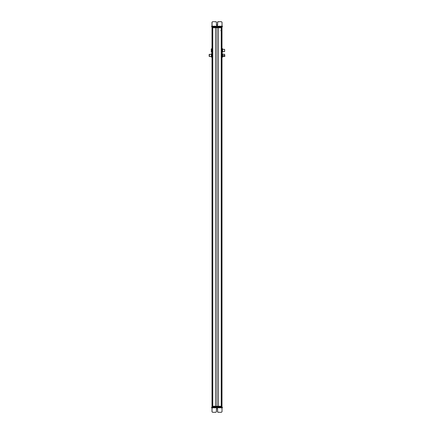 <?xml version="1.0" encoding="UTF-8"?>
<svg xmlns="http://www.w3.org/2000/svg" width="434" height="434" viewBox="0 0 434 434"><rect width="100%" height="100%" fill="white"/><g stroke="black" fill="none" stroke-linecap="round" stroke-linejoin="round"><path stroke-width="0.65" d="M221.986 406.278L221.986 27.722L221.986 406.278L212.014 406.278L212.014 27.722L212.014 406.278L221.986 406.278L221.986 406.658L212.014 406.658L212.204 407.222L212.204 406.658L221.986 406.658L221.986 407.222L221.986 406.278M221.915 406.278L221.915 27.722L221.915 406.278M221.448 406.278L221.448 27.722L221.448 406.278M221.405 403.457L221.405 30.543L221.405 403.457M221.28 406.278L221.28 27.722L221.28 406.278M221.226 406.278L221.226 27.722L221.226 406.278M218.503 406.278L218.503 27.722L218.503 406.278M217 406.278L217 27.722L217 406.278M215.497 406.278L215.497 27.722L215.497 406.278M212.774 406.278L212.774 27.722L212.774 406.278M212.72 406.278L212.72 27.722L212.72 406.278M212.595 403.457L212.595 30.543L212.595 403.457M212.552 406.278L212.552 27.722L212.552 406.278M212.085 406.278L212.085 27.722L212.085 406.278M209.193 56.377L209.378 54.358L211.358 54.358L209.193 54.38L209.193 56.377L209.193 55.194M209.378 54.358L209.378 56.398M209.193 56.279L209.193 54.478M211.922 56.274L211.922 53.686M211.77 53.653L211.358 54.483L211.358 57.071L211.922 57.071L211.358 57.071L211.77 57.038L211.922 56.176L211.922 57.071L211.504 57.038L211.358 56.176L211.504 53.653L211.922 54.483L211.504 55.313L211.922 56.176L211.77 57.038L212.014 56.507L212.204 407.222M211.358 55.975L211.504 53.653M211.358 53.686L211.504 57.104M211.358 57.071L211.358 56.274M211.863 48.418L211.863 52.557L211.298 51.993L211.298 48.982L212.014 48.418L211.298 48.982L211.298 51.993L211.863 52.557L211.863 48.418M212.014 52.557L212.014 54.25L212.014 52.557M222.078 51.603L222.23 48.977L222.642 48.814L222.078 48.814L222.078 51.565L222.23 48.657L222.078 49.894L222.642 51.565L224.622 51.613L222.642 51.575L222.496 52.319L221.986 51.613M224.622 49.4L224.622 51.575L224.622 49.4M222.642 52.156L222.642 48.792L222.078 51.565L222.23 52.319L222.642 51.565L222.496 52.319M222.078 49.595L222.078 48.792L221.986 49.357M222.23 52.319L222.078 51.565M222.642 51.565L222.496 48.657M222.642 48.814L222.642 49.411M224.622 49.357L222.642 49.357L222.642 51.603M222.642 55.585L224.622 55.585L224.622 56.507L222.642 56.507L222.496 53.686L222.642 57.071L222.078 57.071L222.078 56.225L222.078 57.071L222.078 56.225L222.23 57.071L222.642 56.225L222.642 57.071L222.642 54.25L224.622 54.25L224.622 55.585L222.642 55.585M224.622 55.585L224.622 55.172M224.807 55.563L224.807 56.377M222.078 54.532L222.078 56.225L222.078 54.532L222.078 56.225L222.496 55.378L222.078 53.686L222.078 54.532L222.496 53.686L222.078 53.686L222.642 53.686L222.642 54.532L222.496 53.686L222.078 53.686L222.078 54.581M222.078 56.274L222.23 57.071M222.642 54.532L222.642 57.071L222.642 54.532L222.642 57.071L222.078 57.071L222.078 56.507M222.034 26.778L211.64 26.778L211.64 26.214L211.64 26.778L222.392 26.778L212.031 26.778L212.031 26.214L212.047 26.778M222.034 26.214L222.024 22.264L222.029 26.778L222.268 26.214L212.052 26.214L222.024 26.214M222.392 26.214L222.268 26.778L222.392 26.214M211.77 26.778L211.77 26.214M212.031 26.214L212.047 22.264L212.052 26.214L212.052 22.264L212.617 21.7L215.861 21.7L216.425 22.264L216.425 24.901L217.038 25.508L217.651 24.901L217.651 22.264L218.215 21.7L221.459 21.7L222.024 22.264L221.459 21.7L218.21 21.7L217.646 22.264L217.646 24.901L217.033 25.508A0.613 0.613 90 0 0 217.646 24.901L217.646 22.264A0.564 0.564 -90 0 1 218.21 21.7L221.454 21.7L218.21 21.7L217.651 22.264L217.646 24.901A0.613 0.613 -90 0 1 217.038 25.508L217.038 25.508A0.613 0.613 -90 0 1 216.425 24.901L216.425 22.264A0.564 0.564 90 0 0 215.861 21.7L212.611 21.7L212.047 22.264L212.611 21.7L212.047 22.264L212.047 26.214M222.007 27.342L221.741 26.778M211.64 26.778L211.64 26.214M222.078 26.214L221.682 26.214M221.796 26.778L212.199 26.778L212.199 27.342L212.014 26.778L212.014 27.342L221.796 27.342L221.796 26.778L221.796 27.342L212.014 27.342L212.014 26.778L212.014 27.722L221.986 27.722L212.014 27.722L212.177 27.342M217.64 24.993L216.436 24.993L217.64 24.993M221.986 27.342L221.986 27.722L221.796 27.342M212.204 27.342L212.204 27.722L212.204 27.342M221.362 30.543L221.362 27.722L221.362 30.543L220.797 30.543L221.448 30.543M212.014 407.222L212.014 406.658L212.031 407.786L211.624 407.786L212.02 407.786L212.02 407.222L222.002 407.222L222.002 411.736L222.002 407.222L222.376 407.786L222.002 407.786L222.376 407.222L212.014 407.222L212.014 56.507M221.796 407.222L221.796 406.658L221.796 407.222M211.754 407.222L211.624 407.786L211.749 407.222M222.376 407.222L222.376 407.786L222.376 407.222M212.025 407.786L212.031 411.736L212.031 407.786L222.002 407.786L212.031 407.786M222.002 411.736L221.438 412.3L218.194 412.3L217.624 411.736L217.624 409.099L217.016 408.492L216.403 409.099L216.403 411.736L215.839 412.3L212.595 412.3L212.031 411.736L212.589 412.3L215.839 412.3L212.589 412.3L212.025 411.736L212.589 412.3L215.839 412.3L216.403 411.736L216.403 409.099A0.613 0.613 -90 0 1 217.016 408.492L217.624 409.099L217.624 411.736L218.188 412.3L221.438 412.3L222.002 411.736M217.624 409.099A0.613 0.613 90 0 0 217.016 408.492L217.016 408.492A0.613 0.613 -90 0 1 217.624 409.099L217.624 411.736L217.624 409.099M217.624 411.736L217.624 411.736A0.564 0.564 90 0 0 218.194 412.3L218.188 412.3A0.564 0.564 -90 0 1 217.624 411.736M218.194 412.3L221.438 412.3L218.194 412.3M211.928 407.786L212.378 407.786M221.828 407.786L222.137 407.786M221.796 406.658L221.796 406.278L221.796 406.658M212.014 48.418L212.014 27.722L212.014 48.418M222.078 54.483L222.23 53.653M211.982 22.264L211.976 25.948L211.976 22.264L212.541 21.7L215.79 21.7L212.541 21.7L211.982 22.264M221.383 21.7L218.145 21.7L217.575 22.264L217.564 24.993L217.575 22.264L218.145 21.7L221.389 21.7L218.145 21.7A0.564 0.564 90 0 0 217.575 22.264L217.575 24.901A0.613 0.613 -90 0 1 217.57 24.993A0.613 0.613 90 0 0 217.575 24.901L217.575 22.264A0.564 0.564 -90 0 1 218.139 21.7L221.383 21.7M212.253 25.801L211.895 26.214L212.318 26.214M211.993 26.778L211.993 27.342M222.078 51.38L222.078 52.156M222.23 48.765L222.078 49.688M212.014 406.658L212.014 406.278L212.014 406.658M211.624 407.786L211.624 407.222L211.754 407.786M211.998 408.069L211.998 411.736L211.998 408.069L211.998 411.736L212.562 412.3L215.806 412.3L212.562 412.3L211.998 411.736L212.562 412.3L211.998 411.736L211.998 408.069M216.984 408.492L217.597 409.099L217.597 411.736L218.161 412.3L221.405 412.3L218.161 412.3L217.597 411.736L217.597 409.099L216.984 408.492M221.411 412.3L218.161 412.3L221.411 412.3M218.161 412.3L217.597 411.736A0.564 0.564 90 0 0 218.161 412.3M217.597 409.099L217.597 411.736L217.597 409.099A0.613 0.613 90 0 0 217 408.492A0.613 0.613 -90 0 1 217.597 409.099L217.597 409.099M211.863 407.786L212.356 407.786M209.378 56.507L211.358 56.507M224.622 51.613L222.642 51.613M222.186 26.214L221.834 25.801M211.852 407.786L212.204 408.199M222.181 407.786L221.828 408.199M224.622 56.507L222.642 56.507M211.814 26.214L212.166 25.801M211.819 407.786L212.172 408.199"/></g></svg>
